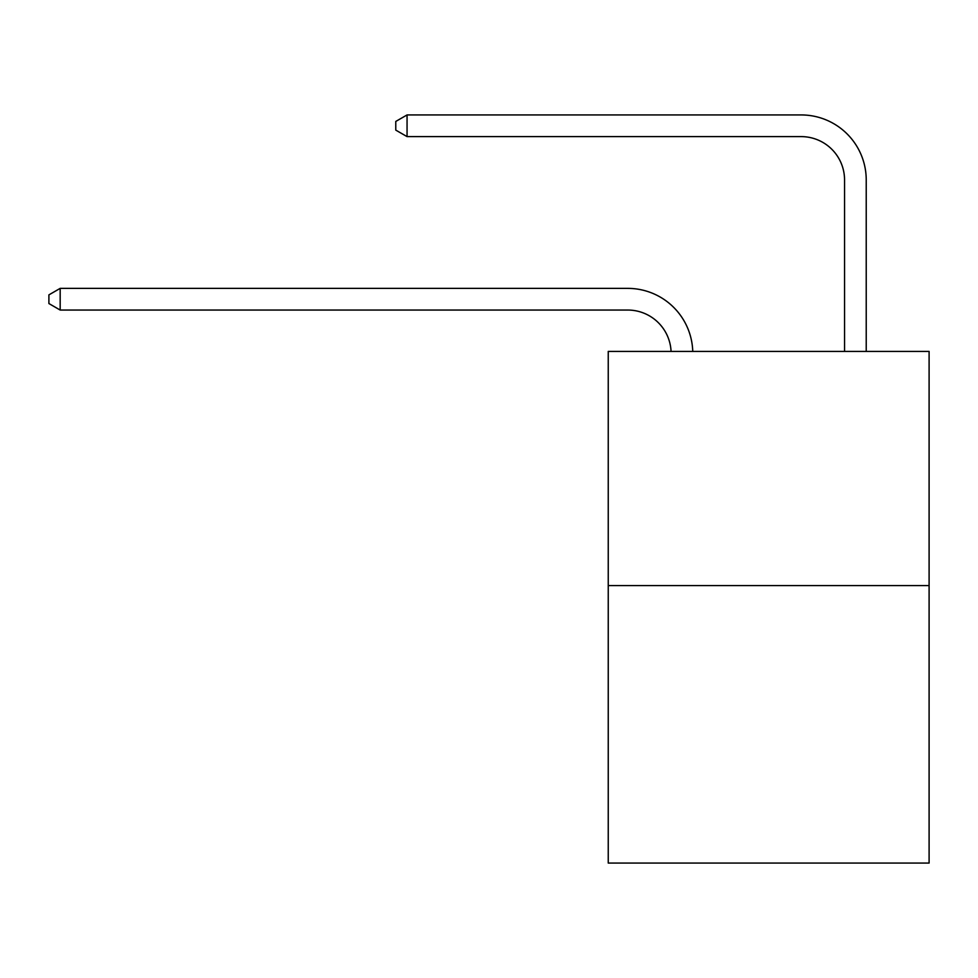 <?xml version="1.0" encoding="UTF-8"?>
<svg xmlns="http://www.w3.org/2000/svg" width="978" height="978" viewBox="0 0 978 978"><rect width="100%" height="100%" fill="white"/><g stroke="black" fill="none" stroke-linecap="round" stroke-linejoin="round"><path stroke-width="1.47" d="M929.1 585.565L929.1 351.42L608.243 351.42L608.243 863.061L929.1 863.061L929.1 585.565L608.243 585.565M671.067 351.42A43.362 43.362 0 0 0 627.754 310.05A43.362 43.362 0 0 1 671.067 351.42A43.362 43.362 0 0 0 627.754 310.05A43.362 43.362 0 0 1 671.067 351.42A43.362 43.362 0 0 0 627.754 310.05A43.362 43.362 0 0 1 671.067 351.42A43.362 43.362 0 0 0 627.754 310.05A43.362 43.362 0 0 1 671.067 351.42A43.362 43.362 0 0 0 627.754 310.05A43.362 43.362 0 0 1 671.067 351.42A43.362 43.362 0 0 0 627.754 310.05A43.362 43.362 0 0 1 671.067 351.42A43.362 43.362 0 0 0 627.754 310.05A43.362 43.362 0 0 1 671.067 351.42A43.362 43.362 0 0 0 627.754 310.05A43.362 43.362 0 0 1 671.067 351.42A43.362 43.362 0 0 0 627.754 310.05A43.362 43.362 0 0 1 671.067 351.42A43.362 43.362 0 0 0 627.754 310.05A43.362 43.362 0 0 1 671.067 351.42A43.362 43.362 0 0 0 627.754 310.05A43.362 43.362 0 0 1 671.067 351.42A43.362 43.362 0 0 0 627.754 310.05A43.362 43.362 0 0 1 671.067 351.42A43.362 43.362 0 0 0 627.754 310.05A43.362 43.362 0 0 1 671.067 351.42A43.362 43.362 0 0 0 627.754 310.05A43.362 43.362 0 0 1 671.067 351.42A43.362 43.362 0 0 0 627.754 310.05A43.362 43.362 0 0 1 671.067 351.42A43.362 43.362 0 0 0 627.754 310.05A43.362 43.362 0 0 1 671.067 351.42A43.362 43.362 0 0 0 627.754 310.05A43.362 43.362 0 0 1 671.067 351.42A43.362 43.362 0 0 0 627.754 310.05A43.362 43.362 0 0 1 671.067 351.42A43.362 43.362 0 0 0 627.754 310.05A43.362 43.362 0 0 1 671.067 351.42A43.362 43.362 0 0 0 627.754 310.05A43.362 43.362 0 0 1 671.067 351.42A43.362 43.362 0 0 0 627.754 310.05A43.362 43.362 0 0 1 671.067 351.42A43.362 43.362 0 0 0 627.754 310.05A43.362 43.362 0 0 1 671.067 351.42A43.362 43.362 0 0 0 627.754 310.05A43.362 43.362 0 0 1 671.067 351.42A43.362 43.362 0 0 0 627.754 310.05A43.362 43.362 0 0 1 671.067 351.42A43.362 43.362 0 0 0 627.754 310.05A43.362 43.362 0 0 1 671.067 351.42A43.362 43.362 0 0 0 627.754 310.05A43.362 43.362 0 0 1 671.067 351.42A43.362 43.362 0 0 0 627.754 310.05L60.171 310.05L48.9 303.547L48.9 294.879L60.171 288.376L627.754 288.376A65.037 65.037 0 0 1 692.754 351.42M844.552 351.42L844.552 179.976A43.362 43.362 0 0 0 801.19 136.614L407.056 136.614L395.772 130.111L395.772 121.443L407.056 114.939L801.19 114.939A65.037 65.037 0.4 0 1 866.227 179.976L866.227 351.42M60.171 288.376L627.754 288.376L60.171 288.376L627.754 288.376L60.171 288.376L627.754 288.376L60.171 288.376L627.754 288.376L60.171 288.376L627.754 288.376L60.171 288.376L627.754 288.376L60.171 288.376L627.754 288.376L60.171 288.376L627.754 288.376L60.171 288.376L627.754 288.376L60.171 288.376L627.754 288.376L60.171 288.376L627.754 288.376L60.171 288.376L627.754 288.376L60.171 288.376L627.754 288.376L60.171 288.376L627.754 288.376L60.171 288.376L627.754 288.376L60.171 288.376L627.754 288.376L60.171 288.376L627.754 288.376L60.171 288.376L627.754 288.376L60.171 288.376L627.754 288.376L60.171 288.376L627.754 288.376L60.171 288.376L627.754 288.376L60.171 288.376L627.754 288.376L60.171 288.376L627.754 288.376L60.171 288.376L627.754 288.376L60.171 288.376L627.754 288.376L60.171 288.376L627.754 288.376L60.171 288.376L60.171 310.05M844.552 179.976A43.362 43.362 -179.6 0 0 801.19 136.614M407.056 114.939L407.056 136.614"/></g></svg>
